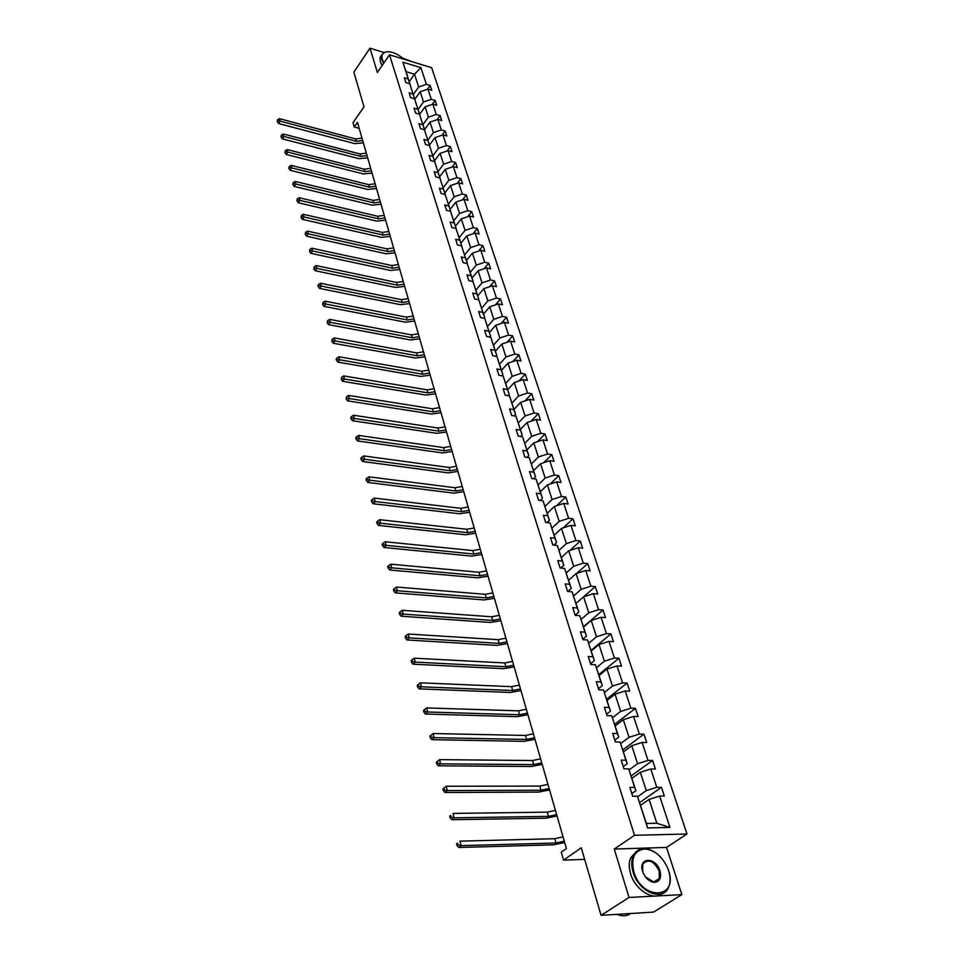 <?xml version="1.0" encoding="UTF-8"?>
<svg xmlns="http://www.w3.org/2000/svg" width="964" height="964" viewBox="0 0 964 964"><rect width="100%" height="100%" fill="white"/><g stroke="black" fill="none" stroke-linecap="round" stroke-linejoin="round"><path stroke-width="1.45" d="M681.837 894.628L666.534 847.428L614.261 849.055L629.022 897.472L681.837 894.628L653.568 912.101L601.066 915.33L581.268 847.814L563.554 860.141L584.666 859.394M629.022 897.472L601.066 915.33M383.985 52.478L369.971 48.2L353.848 72.167L364.006 106.799L353.017 122.693L354.246 127.007L359.186 128.345M411.797 61.624L402.892 58.25M686.995 833.993L431.643 67.685L389.48 54.815L634.505 835.306L686.995 833.993L666.534 847.428M413.351 94.424L418.653 87.001L414.52 74.216L420.894 67.637L426.377 84.338L430.185 85.471L427.438 89.29M409.266 81.651L414.52 74.216L406.073 71.685L410.074 84.627M418.653 87.001L426.377 84.338M418.135 109.39L423.497 101.979L420.208 91.773L427.932 89.11L431.752 90.242L430.185 85.471M427.932 89.11L431.282 99.304L435.113 100.425L432.221 104.365M422.991 124.585L428.426 117.174L425.076 106.823L432.86 104.148L436.704 105.257L435.113 100.425M432.86 104.148L436.258 114.487L440.102 115.596L437.09 119.669M427.92 140.009L433.414 132.61L430.016 122.103L437.861 119.403L441.729 120.5L440.102 115.596M437.861 119.403L441.307 129.911L445.187 130.996L442.018 135.213M432.92 155.662L438.487 148.275L435.029 137.611L442.946 134.9L446.826 135.972L445.187 130.996M442.946 134.9L446.44 145.564L450.333 146.624L447.007 150.999M438.005 171.568L443.633 164.193L440.126 153.348L448.103 150.637L452.008 151.685L450.333 146.624M448.103 150.637L451.646 161.458L455.562 162.506L452.08 167.037M443.163 187.703L448.863 180.352L445.296 169.351L453.333 166.603L457.261 167.652L455.562 162.506M453.333 166.603L456.948 177.605L460.876 178.629L457.213 183.317M448.405 204.103L454.164 196.764L450.55 185.582L458.659 182.835L462.599 183.859L460.876 178.629M458.659 182.835L462.322 194.005L466.275 195.005L462.431 199.861M453.731 220.768L459.563 213.442L455.888 202.091L464.058 199.319L468.022 200.319L466.275 195.005M464.058 199.319L467.781 210.658L471.758 211.646L467.721 216.671M459.141 237.686L465.046 230.384L461.31 218.84L469.552 216.057L473.529 217.033L471.758 211.646M469.552 216.057L473.324 227.588L477.325 228.552L473.083 233.758M464.636 254.882L470.613 247.603L466.817 235.867L475.119 233.071L479.132 234.023L477.325 228.552M475.119 233.071L478.963 244.784L482.988 245.724L478.53 251.11M470.215 272.354L476.264 265.088L472.408 253.171L480.795 250.351L484.82 251.291L482.988 245.724M480.795 250.351L484.687 262.256L488.736 263.172L484.048 268.763M475.891 290.104L482.024 282.874L478.108 270.764L486.543 267.92L490.604 268.836L488.736 263.172M486.543 267.92L490.519 280.018L494.58 280.91L489.64 286.694M481.663 308.155L487.868 300.937L483.88 288.634L492.399 285.778L496.472 286.657L494.58 280.91M492.399 285.778L496.436 298.069L500.521 298.948L495.315 304.937M487.519 326.495L493.809 319.313L489.76 306.793L498.352 303.925L502.449 304.781L500.521 298.948M498.352 303.925L502.449 316.433L506.558 317.277L501.075 323.482M493.484 345.148L499.858 337.99L495.737 325.266L504.401 322.374L508.522 323.217L506.558 317.277M504.401 322.374L508.57 335.086L512.703 335.906L506.919 342.353M499.545 364.115L506.004 356.993L501.81 344.052L510.546 341.136L514.692 341.943L512.703 335.906M510.546 341.136L514.788 354.065L518.945 354.86L512.848 361.536M505.714 383.395L512.246 376.309L507.992 363.151L516.8 360.223L520.97 361.006L518.945 354.86M516.8 360.223L521.114 373.369L525.296 374.128L518.861 381.057M511.98 403.012L518.608 395.963L514.27 382.575L523.163 379.623L527.356 380.382L525.296 374.128M523.163 379.623L527.549 393.011L531.754 393.734L524.958 400.916M518.355 422.967L525.079 415.954L520.668 402.337L529.634 399.373L533.851 400.084L531.754 393.734M529.634 399.373L534.092 412.978L538.334 413.677L531.14 421.135M524.85 443.271L531.658 436.306L527.175 422.437L536.225 419.461L540.467 420.147L538.334 413.677M536.225 419.461L540.756 433.306L545.022 433.969L537.394 441.705M531.453 463.925L538.346 457.008L533.791 442.898L542.925 439.897L547.191 440.548L545.022 433.969M542.925 439.897L547.54 453.984L551.818 454.622L543.744 462.66M538.177 484.952L545.166 478.072L540.527 463.72L549.733 460.696L554.023 461.31L551.818 454.622M549.733 460.696L554.445 475.035L558.746 475.638L550.191 483.988M545.009 506.353L552.107 499.521L547.383 484.904L556.674 481.867L560.988 482.458L558.746 475.638M556.674 481.867L561.47 496.472L565.796 497.026L556.71 505.714M551.974 528.139L559.168 521.367L554.36 506.486L563.747 503.425L568.085 503.967L565.796 497.026M563.747 503.425L568.615 518.295L572.978 518.813L563.313 527.85M559.072 550.323L566.362 543.6L561.458 528.453L570.941 525.368L575.303 525.874L572.978 518.813M570.941 525.368L575.906 540.515L580.28 540.997L570.001 550.396M566.29 572.917L573.688 566.254L568.7 550.818L578.267 547.721L582.654 548.191L580.28 540.997M578.267 547.721L583.316 563.133L587.727 563.578L576.761 573.375M573.64 595.933L581.159 589.329L576.074 573.604L585.726 570.483L590.137 570.905L587.727 563.578M585.726 570.483L590.872 586.184L595.306 586.582L583.606 596.8M581.123 619.382L588.763 612.827L583.582 596.812L593.33 593.667L597.764 594.053L595.306 586.582M593.33 593.667L598.572 609.67L603.03 610.031L583.473 626.684M588.751 643.277L596.511 636.782L591.221 620.455L601.066 617.297L605.537 617.635L603.03 610.031M601.066 617.297L606.416 633.601L610.899 633.914L591.053 650.399M596.511 667.63L604.404 661.196L599.018 644.554L608.959 641.373L613.453 641.663L610.899 633.914M608.959 641.373L614.405 658.002L618.924 658.255L598.777 674.547M604.416 692.453L612.453 686.079L606.971 669.112L617.008 665.919L621.527 666.16L618.924 658.255M617.008 665.919L622.563 682.861L627.094 683.066L606.645 699.165M612.489 717.758L620.659 711.444L615.068 694.152L625.202 690.935L629.757 691.128L627.094 683.066M625.202 690.935L630.866 708.215L635.433 708.371L614.671 724.265M620.708 743.557L629.034 737.315L623.322 719.686L633.565 716.433L638.144 716.577L635.433 708.371M633.565 716.433L639.349 734.062L643.94 734.158L622.84 749.847M629.082 769.875L637.566 763.705L631.745 745.726L642.096 742.449L646.699 742.533L643.94 734.158M642.096 742.449L647.989 760.427L652.604 760.476L631.179 775.924M637.626 796.71L646.278 790.625L640.337 772.272L650.796 768.983L655.424 769.019L652.604 760.476M650.796 768.983L656.797 787.323L661.449 787.311L639.686 802.53M659.665 796.059L669.956 827.437L647.567 827.931L637.433 796.204L646.374 823.461L656.833 823.256L649.097 799.373L659.665 796.059L664.317 796.023L661.449 787.311M634.613 787.383L628.697 768.85L635.891 790.673L634.613 787.383L629.854 787.395L632.661 796.24L637.433 796.204M625.925 760.198L620.129 742.051L627.251 763.621L625.925 760.198L621.19 760.15L623.949 768.826L628.697 768.85M617.418 733.568L611.73 715.77L618.768 737.111L617.418 733.568L612.706 733.459L615.406 741.955L620.129 742.051M609.079 707.456L603.5 690.007L610.465 711.119L609.079 707.456L604.392 707.299L607.043 715.625L611.73 715.77M600.897 681.861L595.427 664.75L602.319 685.633L600.897 681.861L596.246 681.644L598.837 689.814L603.5 690.007M592.872 656.761L587.51 639.976L594.33 660.629L592.872 656.761L588.257 656.496L590.799 664.497L595.427 664.75M585.003 632.143L579.75 615.683L586.486 636.12L585.003 632.143L580.412 631.83L582.907 639.674L587.51 639.976M577.291 607.983L572.122 591.836L578.798 612.056L577.291 607.983L572.724 607.621L575.171 615.333L579.75 615.683M569.712 584.292L564.651 568.447L571.254 588.45L569.712 584.292L565.181 583.883L567.579 591.45L572.122 591.836M562.289 561.036L557.312 545.479L563.856 565.29L562.289 561.036L557.77 560.59L560.132 568.001L564.651 568.447M554.987 538.213L550.107 522.946L556.577 542.551L554.987 538.213L550.504 537.719L552.818 544.997L557.312 545.479M547.829 515.8L543.045 500.81L549.444 520.223L547.829 515.8L543.371 515.27L545.648 522.416L550.107 522.946M540.804 493.809L536.092 479.084L542.443 498.292L540.804 493.809L536.37 493.231L538.599 500.256L543.045 500.81M533.899 472.203L529.272 457.743L535.562 476.77L533.899 472.203L529.489 471.589L531.682 478.481L536.092 479.084M527.115 450.983L522.572 436.776L528.79 455.611L527.115 450.983L522.741 450.333L524.886 457.105L529.272 457.743M520.452 430.137L515.993 416.183L522.151 434.836L520.452 430.137L516.102 429.45L518.21 436.102L522.572 436.776M513.908 409.652L509.522 395.939L515.632 414.424L513.908 409.652L509.582 408.941L511.655 415.472L515.993 416.183M507.474 389.528L503.172 376.056L509.221 394.36L507.474 389.528L503.172 388.781L505.22 395.204L509.522 395.939M501.159 369.754L496.93 356.499L502.907 374.635L501.159 369.754L496.882 368.971L498.882 375.285L503.172 376.056M494.942 350.306L490.784 337.292L496.713 355.246L494.942 350.306L490.7 349.498L492.664 355.704L496.93 356.499M488.844 331.194L484.747 318.397L490.628 336.195L488.844 331.194L484.615 330.363L486.555 336.46L490.784 337.292M482.831 312.408L478.807 299.816L484.639 317.457L482.831 312.408L478.626 311.541L480.542 317.542L484.747 318.397M476.927 293.924L472.975 281.548L478.747 299.021L476.927 293.924L472.746 293.044L474.625 298.936L478.807 299.816M471.119 275.752L467.227 263.57L472.95 280.898L471.119 275.752L466.974 274.836L468.805 280.645L472.975 281.548M465.407 257.882L461.575 245.892L467.251 263.064L465.407 257.882L461.274 256.942L463.094 262.642L467.227 263.57M459.792 240.289L456.02 228.504L461.636 245.519L459.792 240.289L455.683 239.325L457.466 244.94L461.575 245.892M454.261 222.985L450.55 211.393L456.117 228.251L454.261 222.985L450.176 222.009L451.935 227.528L456.02 228.504M448.814 205.959L444.753 204.958L446.489 210.393L450.694 211.261L445.175 194.547L441.126 193.523L439.427 188.173L443.464 189.209L439.873 177.966L435.849 176.93L434.174 171.664L438.198 172.713L434.656 161.651L430.655 160.59L429.016 155.409L433.005 156.469L429.522 145.588L425.546 144.504L423.931 139.406L427.896 140.491L424.473 129.766L420.521 128.67L418.918 123.645L422.871 124.754L419.497 114.198L415.556 113.077L413.99 108.125L417.918 109.245L414.592 98.858L410.676 97.725L409.134 92.845L413.038 93.99L409.76 83.748L405.88 82.591L404.35 77.795L408.23 78.952L402.868 62.166L420.894 67.637M563.554 860.141L561.277 852.176L566.422 848.561L357.463 122.368L354.246 127.007M409.76 83.748L414.869 99.641M414.966 99.509L413.038 93.99M414.869 99.196L420.208 91.773M423.497 101.979L431.282 99.304M414.592 98.858L419.738 114.885M419.846 114.74L417.918 109.245M419.677 114.234L425.076 106.823M428.426 117.174L436.258 114.487M419.497 114.198L424.678 130.357M424.787 130.212L422.871 124.754M424.558 129.501L430.016 122.103M433.414 132.61L441.307 129.911M424.473 129.766L429.703 146.07M429.811 145.925L427.896 140.491M429.51 144.998L435.029 137.611M438.487 148.275L446.44 145.564M429.522 145.588L434.788 162.024M434.909 161.88L433.005 156.469M434.535 160.735L440.126 153.348M443.633 164.193L451.646 161.458M434.656 161.651L439.97 178.232M440.09 178.087L438.198 172.713M439.644 176.713L445.296 169.351M448.863 180.352L456.948 177.605M439.873 177.966L445.223 194.704M445.344 194.547L443.464 189.209M444.838 192.933L450.55 185.582M454.164 196.764L462.322 194.005M445.175 194.547L450.694 211.261M450.104 209.417L455.888 202.091M459.563 213.442L467.781 210.658M455.454 226.154L461.31 218.84M465.046 230.384L473.324 227.588M460.888 243.169L466.817 235.867M470.613 247.603L478.963 244.784M466.407 260.449L472.408 253.171M476.264 265.088L484.687 262.256M472.023 278.006L478.108 270.764M482.024 282.874L490.519 280.018M478.747 299.021L478.18 299.683M477.734 295.852L483.88 288.634M487.868 300.937L496.436 298.069M484.639 317.457L483.952 318.228M483.53 313.999L489.76 306.793M493.809 319.313L502.449 316.433M490.628 336.195L489.82 337.099M489.423 332.435L495.737 325.266M499.858 337.99L508.57 335.086M496.713 355.246L495.785 356.294M495.412 351.185L501.81 344.052M506.004 356.993L514.788 354.065M502.907 374.635L501.834 375.815M501.509 370.26L507.992 363.151M512.246 376.309L521.114 373.369M509.221 394.36L507.98 395.674M507.715 389.649L514.27 382.575M518.608 395.963L527.549 393.011M515.632 414.424L514.234 415.894M514.017 409.375L520.668 402.337M525.079 415.954L534.092 412.978M522.151 434.836L520.572 436.463M520.427 429.438L527.175 422.437M531.658 436.306L540.756 433.306M528.79 455.611L527.019 457.418M526.959 449.851L533.791 442.898M538.346 457.008L547.54 453.984M535.562 476.77L533.562 478.734M533.598 470.625L540.527 463.72M545.166 478.072L554.445 475.035M542.443 498.292L540.214 500.461M540.358 491.773L547.383 484.904M552.107 499.521L561.47 496.472M549.444 520.223L546.974 522.572M547.239 513.294L554.36 506.486M559.168 521.367L568.615 518.295M556.577 542.551L553.83 545.106M554.24 535.213L561.458 528.453M566.362 543.6L575.906 540.515M563.856 565.29L560.783 568.073M561.373 557.529L568.7 550.818M573.688 566.254L583.316 563.133M571.254 588.45L567.856 591.474M568.627 580.244L576.074 573.604M581.159 589.329L590.872 586.184M578.798 612.056L575.134 615.225M576.026 603.392L583.582 596.812M588.763 612.827L598.572 609.67M586.486 636.12L582.774 639.253M583.569 626.974L591.221 620.455M596.511 636.782L606.416 633.601M594.33 660.629L590.546 663.738M591.245 651.001L599.018 644.554M604.404 661.196L614.405 658.002M602.319 685.633L598.487 688.694M599.078 675.487L606.971 669.112M612.453 686.079L622.563 682.861M610.465 711.119L606.573 714.143M607.055 700.454L615.068 694.152M620.659 711.444L630.866 708.215M618.768 737.111L614.815 740.087M615.189 725.904L623.322 719.686M629.034 737.315L639.349 734.062M627.251 763.621L623.226 766.561M623.479 751.848L631.745 745.726M637.566 763.705L647.989 760.427M635.891 790.673L631.806 793.565M631.938 778.322L640.337 772.272M646.278 790.625L656.797 787.323M647.567 827.931L646.374 823.461M614.261 849.055L634.505 835.306M369.971 48.2L377.37 72.457L389.48 54.815M640.578 805.314L649.097 799.373M656.833 823.256L669.956 827.437M410.17 84.495L408.23 78.952M402.868 62.166L406.073 71.685M564.302 841.198L556.047 843.006L461.093 845.633L458.635 847.501L553.529 844.813L564.687 842.536M563.06 836.897L554.818 838.704L459.961 841.138L461.093 845.633L458.021 844.898L457.575 843.09L456.587 843.849L457.044 845.645L458.021 844.898M456.587 843.849L457.575 843.09M457.044 845.645L458.635 847.501M633.854 871.878C642.169 901.123 678.789 898.954 668.534 870.42L667.907 868.66C662.533 856.683 654.905 850.115 645.012 848.971C634.445 850.188 630.721 857.815 633.854 871.878M667.847 868.492L668.606 870.625C670.534 876.818 670.558 882.253 668.691 886.952C663.304 902.208 638.517 892.062 633.083 872.119C631.299 866.106 631.287 860.84 633.059 856.321C635.3 851.248 639.12 848.694 644.518 848.657C650.146 848.91 655.52 851.73 660.665 857.104M642.639 871.504C637.77 857.141 655.869 856.538 659.966 870.781C661.641 877.963 659.725 881.819 654.207 882.361C649.459 881.699 645.76 878.517 643.096 872.818L642.639 871.504M645.434 876.915L653.725 882.024L659.243 878.529L659.207 871.022C653.664 860.635 648.169 858.394 642.699 864.322L642.723 871.709L643.699 874.131M630.709 913.511C626.841 916.234 622.202 916.511 616.803 914.366M629.878 913.559L624.094 913.92M662.642 893.399C653.954 901.557 635.143 890.085 630.601 873.746C628.829 867.733 628.817 862.479 630.589 857.96L636.421 851.489M658.81 878.794L658.689 879.566M404 59.238C396.698 53.02 390.275 50.718 384.72 52.345C382.166 53.61 381.37 55.984 382.359 59.467L383.937 62.877M383.588 63.395L381.816 59.66L381.587 55.394L384.238 52.357L387.95 51.707M382.13 65.528L380.358 61.792L380.129 57.527L381.648 55.177M556.65 814.592L548.468 816.363L454.14 817.821L451.73 819.725L545.986 818.195L557.047 815.978M555.433 810.375L547.263 812.146L453.044 813.423L454.14 817.821L451.104 817.098L450.67 815.339L449.706 816.098L450.14 817.87L451.104 817.098M449.706 816.098L450.67 815.339M450.14 817.87L451.73 819.725M549.131 788.504L541.033 790.227L447.332 790.576L444.958 792.504L538.575 792.083L549.552 789.938M547.95 784.371L539.852 786.082L446.26 786.263L447.332 790.576L444.332 789.865L443.898 788.142L442.946 788.914L443.38 790.637L444.332 789.865M443.38 790.637L444.958 792.504M446.26 786.263L443.898 788.142M541.768 762.898L533.731 764.585L440.668 763.862L438.319 765.826L531.321 766.476L542.202 764.392M540.599 758.849L532.574 760.524L439.608 759.632L440.668 763.862L437.692 763.175L437.27 761.476L436.331 762.271L436.752 763.958L437.692 763.175M436.752 763.958L438.319 765.826M439.608 759.632L437.27 761.476M534.538 737.785L526.573 739.436L434.125 737.677L431.812 739.677L524.199 741.34L534.984 739.316M533.393 733.809L525.44 735.448L433.089 733.532L434.125 737.677L431.173 737.002L430.763 735.339L429.848 736.135L430.257 737.797L431.173 737.002M430.257 737.797L431.812 739.677M433.089 733.532L430.763 735.339M527.453 713.131L519.548 714.746L427.703 711.998L425.437 714.023L517.21 716.674L527.911 714.71M526.332 709.227L518.439 710.83L426.691 707.938L427.703 711.998L424.787 711.336L424.389 709.697L423.485 710.516L423.883 712.143L424.787 711.336M423.883 712.143L425.437 714.023M426.691 707.938L424.389 709.697M520.488 688.947L512.655 690.513L421.413 686.814L419.183 688.862L510.342 692.465L520.958 690.561M519.391 685.103L511.559 686.669L420.425 682.825L421.413 686.814L418.533 686.163L418.135 684.561L417.243 685.38L417.641 686.983L418.533 686.163M417.641 686.983L419.183 688.862M420.425 682.825L418.135 684.561M513.655 665.184L505.883 666.726L415.243 662.111L413.038 664.184L503.606 668.703L514.137 666.847M512.571 661.424L504.811 662.955L414.267 658.195L415.243 662.111L412.387 661.461L412.002 659.894L411.122 660.726L411.508 662.292L412.387 661.461M411.508 662.292L413.038 664.184M414.267 658.195L412.002 659.894M506.944 641.867L499.244 643.362L409.194 637.879L407.013 639.963L496.99 645.374L507.438 643.566M505.883 638.168L498.183 639.662L408.23 634.035L409.194 637.879L406.362 637.24L405.977 635.698L405.109 636.541L405.495 638.072L406.362 637.24M405.495 638.072L407.013 639.963M408.23 634.035L405.977 635.698M500.352 618.96L492.712 620.43L403.253 614.092L401.108 616.201L490.495 622.455L500.858 620.696M499.316 615.333L491.676 616.791L402.301 610.32L403.253 614.092L400.446 613.453L400.072 611.947L399.217 612.803L399.59 614.309L400.446 613.453M399.59 614.309L401.108 616.201M402.301 610.32L400.072 611.947M493.881 596.475L486.302 597.897L397.421 590.739L395.3 592.884L484.121 599.945L494.387 598.234M492.857 592.896L485.29 594.33L396.493 587.04L397.421 590.739L394.638 590.125L394.276 588.643L393.433 589.498L393.794 590.98L394.638 590.125M393.794 590.98L395.3 592.884M396.493 587.04L394.276 588.643M487.519 574.375L480 575.773L391.697 567.82L389.601 569.977L477.855 577.834L488.037 576.171M486.519 570.869L479 572.255L390.782 564.193L391.697 567.82L388.938 567.218L388.576 565.76L387.745 566.627L388.106 568.073L388.938 567.218M388.106 568.073L389.601 569.977M390.782 564.193L388.576 565.76M481.277 552.661L473.818 554.023L386.07 545.323L384.009 547.492L471.697 556.108L481.807 554.493M480.289 549.215L472.83 550.577L385.178 541.756L386.07 545.323L383.347 544.72L382.997 543.298L382.166 544.166L382.527 545.588L383.347 544.72M382.527 545.588L384.009 547.492M385.178 541.756L382.997 543.298M475.132 531.321L467.733 532.658L380.551 523.223L378.527 525.416L465.636 534.755L475.674 533.188M474.168 527.935L466.769 529.272L379.671 519.716L380.551 523.223L377.852 522.633L377.502 521.235L376.695 522.114L377.044 523.512L377.852 522.633M377.044 523.512L378.527 525.416M379.671 519.716L377.502 521.235M469.107 510.354L461.756 511.655L375.129 501.521L373.128 503.738L459.695 513.776L469.649 512.258M468.143 507.028L460.816 508.329L374.273 498.087L375.129 501.521L372.453 500.943L372.116 499.569L371.321 500.449L371.658 501.822L372.453 500.943M371.658 501.822L373.128 503.738M374.273 498.087L372.116 499.569M463.178 489.748L455.888 491.013L369.802 480.205L367.826 482.434L453.851 493.146L463.732 491.664M462.238 486.471L454.96 487.736L368.959 476.831L369.802 480.205L367.151 479.638L366.814 478.277L366.031 479.168L366.368 480.518L367.151 479.638M366.368 480.518L367.826 482.434M368.959 476.831L366.814 478.277M457.346 469.48L450.116 470.721L364.573 459.262L362.621 461.503L448.103 472.866L457.9 471.432M456.418 466.263L449.2 467.504L363.741 455.936L364.573 459.262L361.946 458.695L361.621 457.37L360.837 458.262L361.175 459.599L361.946 458.695M361.175 459.599L362.621 461.503M363.741 455.936L361.621 457.37M451.61 449.549L444.44 450.778L359.427 438.68L357.511 440.934L442.452 452.923L452.176 451.538M450.694 446.392L443.536 447.609L358.62 435.415L359.427 438.68L356.825 438.126L356.511 436.812L355.74 437.716L356.065 439.03L356.825 438.126M356.065 439.03L357.511 440.934M358.62 435.415L356.511 436.812M445.971 429.956L438.849 431.149L354.378 418.46L352.475 420.726L436.885 433.318L446.549 431.968M445.079 426.847L437.969 428.04L353.571 415.243L354.378 418.46L351.8 417.906L351.486 416.617L350.727 417.533L351.041 418.81L351.8 417.906M351.041 418.81L352.475 420.726M353.571 415.243L351.486 416.617M440.428 410.688L433.366 411.857L349.414 398.578L347.534 400.855L431.426 414.038L441.006 412.725M439.548 407.627L432.487 408.796L348.619 395.421L349.414 398.578L346.859 398.036L346.546 396.77L346.112 398.951L346.859 398.036M346.112 398.951L347.534 400.855M348.619 395.421L346.546 396.77M434.969 391.733L427.968 392.878L344.534 379.033L342.678 381.322L426.052 395.071L435.559 393.782M434.113 388.733L427.1 389.866L343.75 375.924L344.534 379.033L342.003 378.503L341.69 377.261L341.256 379.418L342.003 378.503M341.256 379.418L342.678 381.322M343.75 375.924L341.69 377.261M429.607 373.092L422.654 374.201L339.726 359.813L337.906 362.115L420.762 376.406L430.209 375.165M428.751 370.128L421.81 371.236L338.967 356.764L339.726 359.813L337.219 359.295L336.918 358.066L336.183 358.994L336.484 360.211L337.219 359.295M336.484 360.211L337.906 362.115M338.967 356.764L336.918 358.066M424.329 354.74L417.424 355.837L335.014 340.919L333.207 343.232L415.556 358.042L424.931 356.837M423.485 351.824L416.593 352.908L334.255 337.918L335.014 340.919L332.52 340.4L332.219 339.208L331.797 341.328L332.52 340.4M331.797 341.328L333.207 343.232M334.255 337.918L332.219 339.208M419.135 336.689L412.279 337.749L330.363 322.338L328.579 324.651L410.435 339.967L419.738 338.798M418.304 333.821L411.459 334.882L329.628 319.385L330.363 322.338L327.905 321.831L327.603 320.651L327.194 322.759L327.905 321.831M327.194 322.759L328.579 324.651M329.628 319.385L327.603 320.651M414.014 318.915L407.218 319.964L325.796 304.058L324.037 306.383L405.386 322.193L414.628 321.048M413.207 316.096L406.41 317.132L325.073 301.154L325.796 304.058L323.35 303.552L323.061 302.395L322.651 304.491L323.35 303.552M322.651 304.491L324.037 306.383M325.073 301.154L323.061 302.395M408.989 301.419L402.229 302.443L321.313 286.079L319.566 288.417L400.434 304.684L409.604 303.576M408.194 298.647L401.434 299.659L320.59 283.223L321.313 286.079L318.879 285.585L318.602 284.44L317.903 285.368L318.192 286.513L318.879 285.585M318.192 286.513L319.566 288.417M320.59 283.223L318.602 284.44M404.037 284.199L397.325 285.211L316.891 268.378L315.168 270.727L395.541 287.453L404.651 286.368M403.241 281.476L396.541 282.464L316.192 265.57L316.891 268.378L314.481 267.896L314.204 266.775L313.794 268.836L314.481 267.896M313.794 268.836L315.168 270.727M316.192 265.57L314.204 266.775M399.156 267.257L392.493 268.233L312.541 250.977L310.842 253.327L390.733 270.486L399.783 269.438M398.385 264.558L391.733 265.534L311.854 248.206L312.541 250.977L310.155 250.495L309.878 249.387L309.48 251.435L310.155 250.495M309.48 251.435L310.842 253.327M311.854 248.206L309.878 249.387M394.348 250.556L387.745 251.52L308.263 233.842L306.576 236.204L385.998 253.773L394.987 252.761M393.589 247.905L386.986 248.869L307.576 231.119L308.263 233.842L305.889 233.36L305.624 232.276L305.227 234.312L305.889 233.36M305.227 234.312L306.576 236.204M307.576 231.119L305.624 232.276M389.625 234.119L383.057 235.059L304.046 216.972L302.383 219.346L381.334 237.325L390.263 236.337M388.866 231.517L382.31 232.445L303.383 214.297L304.046 216.972L301.696 216.502L301.431 215.442L301.033 217.454L301.696 216.502M301.033 217.454L302.383 219.346M303.383 214.297L301.431 215.442M384.961 217.936L378.442 218.852L299.9 200.379L298.262 202.753L376.743 221.118L385.6 220.166M384.226 215.358L377.707 216.273L299.238 197.74L299.9 200.379L297.575 199.91L297.31 198.861L296.912 200.861L297.575 199.91M296.912 200.861L298.262 202.753M299.238 197.74L297.31 198.861M380.37 201.982L373.899 202.886L295.815 184.04L294.201 186.413L372.224 205.163L381.021 204.235M379.647 199.452L373.176 200.355L295.165 181.437L295.815 184.04L293.514 183.582L293.249 182.533L292.863 184.534L293.514 183.582M292.863 184.534L294.201 186.413M295.165 181.437L293.249 182.533M375.852 186.281L369.429 187.161L291.803 167.941L290.188 170.327L367.766 189.438L376.502 188.534M375.141 183.775L368.718 184.654L291.164 165.386L291.803 167.941L289.513 167.495L289.26 166.471L288.863 168.447L289.513 167.495M288.863 168.447L290.188 170.327M291.164 165.386L289.26 166.471M371.405 170.797L365.019 171.664L287.838 152.095L286.248 154.481L363.368 173.942L372.056 173.074M370.694 168.338L364.32 169.194L287.212 149.577L287.838 152.095L285.573 151.649L285.32 150.649L284.934 152.613L285.573 151.649M284.934 152.613L286.248 154.481M287.212 149.577L285.32 150.649M367.019 155.553L360.669 156.397L283.946 136.49L282.368 138.888L359.042 158.686L367.67 157.831M366.32 153.119L359.982 153.963L283.32 134.008L283.946 136.49L281.693 136.057L281.44 135.056L281.066 137.008L281.693 136.057M281.066 137.008L282.368 138.888M283.32 134.008L281.44 135.056M362.693 140.515L356.391 141.346L280.102 121.115L278.548 123.513L354.776 143.636L363.344 142.817M362.006 138.129L355.716 138.961L279.488 118.68L280.102 121.115L277.861 120.681L277.62 119.705L277.246 121.645L277.861 120.681M277.246 121.645L278.548 123.513M279.488 118.68L277.62 119.705M556.047 843.006L554.818 838.704M548.468 816.363L547.263 812.146M541.033 790.227L539.852 786.082M533.731 764.585L532.574 760.524M526.573 739.436L525.44 735.448M519.548 714.746L518.439 710.83M512.655 690.513L511.559 686.669M505.883 666.726L504.811 662.955M499.244 643.362L498.183 639.662M492.712 620.43L491.676 616.791M486.302 597.897L485.29 594.33M480 575.773L479 572.255M473.818 554.023L472.83 550.577M467.733 532.658L466.769 529.272M461.756 511.655L460.816 508.329M455.888 491.013L454.96 487.736M450.116 470.721L449.2 467.504M444.44 450.778L443.536 447.609M438.849 431.149L437.969 428.04M433.366 411.857L432.487 408.796M427.968 392.878L427.1 389.866M422.654 374.201L421.81 371.236M417.424 355.837L416.593 352.908M412.279 337.749L411.459 334.882M407.218 319.964L406.41 317.132M402.229 302.443L401.434 299.659M397.325 285.211L396.541 282.464M392.493 268.233L391.733 265.534M387.745 251.52L386.986 248.869M383.057 235.059L382.31 232.445M378.442 218.852L377.707 216.273M373.899 202.886L373.176 200.355M369.429 187.161L368.718 184.654M365.019 171.664L364.32 169.194M360.669 156.397L359.982 153.963M356.391 141.346L355.716 138.961M630.589 857.96L633.059 856.321M659.243 878.529L653.761 882.024M380.129 57.527L381.587 55.394"/></g></svg>
